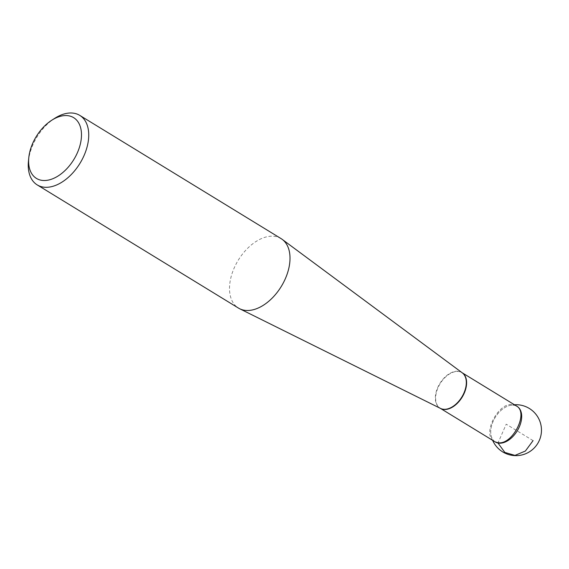 <?xml version="1.0" encoding="UTF-8"?>
<svg xmlns="http://www.w3.org/2000/svg" width="569" height="569" viewBox="0 0 569 569"><rect width="100%" height="100%" fill="white"/><g stroke="black" fill="none" stroke-linecap="round" stroke-linejoin="round"><path stroke-width="0.43" stroke-dasharray="2.85 2.13" d="M281.036 238.582A40.755 25.2 -58.5 0 0 275.837 236.548A40.755 25.2 -58.5 0 0 236.064 264.073A40.755 25.2 -58.5 0 0 238.489 308.099M28.45 161.24A40.755 25.2 121.5 0 1 54.709 118.345M495.315 441.971A20.861 12.902 121.5 0 1 495.201 417.447A20.861 12.902 121.5 0 1 517.093 406.387M516.574 406.095A20.861 12.902 -58.5 0 0 509.219 405.626A20.861 12.902 -58.5 0 0 491.054 435.313A20.861 12.902 -58.5 0 0 494.845 441.665M533.068 440.626L506.204 424.182L497.975 443.016M462.163 372.766L462.313 372.873A20.882 12.909 -58.5 0 0 459.055 371.429A20.882 12.909 -58.5 0 0 438.422 386.045A20.882 12.909 -58.5 0 0 440.541 408.435L440.228 408.258A20.861 12.902 121.5 0 1 438.984 385.725A20.861 12.902 121.5 0 1 459.347 371.628A20.861 12.902 121.5 0 1 462.014 372.667A20.861 12.902 121.5 0 1 462.192 372.78M516.225 405.868L513.565 404.815C498.956 400.526 481.061 434.801 494.454 441.437M491.054 435.313A25.47 25.47 0 0 0 492.647 440.342M514.433 404.751A25.47 25.47 0 0 0 509.219 405.626"/><path stroke-width="0.85" d="M37.22 184.904L238.489 308.099A40.755 25.2 -58.5 0 0 239.698 308.768A40.755 25.2 -58.5 0 0 281.257 286.499A40.755 25.2 -58.5 0 0 282.188 239.357A40.755 25.2 -58.5 0 0 281.036 238.582L79.767 115.386A40.755 25.2 121.5 0 1 82.192 159.405A40.755 25.2 121.5 0 1 42.419 186.938A40.755 25.2 121.5 0 1 37.22 184.904A40.755 25.2 121.5 0 1 28.45 161.24L28.791 157.734A35.619 22.027 -58.5 0 0 41.004 180.195A35.619 22.027 -58.5 0 0 80.862 141.553A35.619 22.027 -58.5 0 0 51.743 120.244A35.619 22.027 -58.5 0 0 28.791 157.734M51.743 120.244L54.709 118.345A40.755 25.2 121.5 0 1 74.567 113.352A40.755 25.2 121.5 0 1 79.767 115.386M494.845 441.665A20.861 12.902 -58.5 0 0 497.975 443.016A20.861 12.902 121.5 0 1 495.315 441.971L497.107 442.49C511.723 446.772 529.618 412.504 516.225 405.868L517.093 406.387A20.861 12.902 121.5 0 1 518.338 428.919A20.861 12.902 121.5 0 1 497.975 443.016A20.861 12.902 -58.5 0 0 519.319 426.871A20.861 12.902 -58.5 0 0 516.574 406.095M497.975 443.016L504.852 452.433L514.966 455.399L525.379 451.039L533.068 440.626M239.698 308.768L440.541 408.435A20.882 12.909 -58.5 0 0 461.836 397.02A20.882 12.909 -58.5 0 0 462.313 372.873L282.188 239.357M462.192 372.78A20.861 12.902 121.5 0 1 462.128 397.205A20.861 12.902 121.5 0 1 440.406 408.371M516.232 405.853L462.163 372.766M494.447 441.444L440.378 408.357M492.647 440.342A25.47 25.47 0 0 0 539.341 440.37A25.47 25.47 0 0 0 514.433 404.751"/></g></svg>
